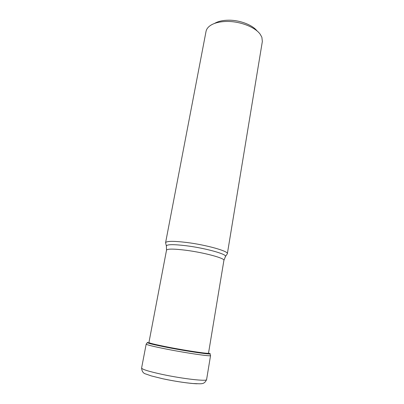 <?xml version="1.0" encoding="UTF-8"?>
<svg xmlns="http://www.w3.org/2000/svg" width="404" height="404" viewBox="0 0 404 404"><rect width="100%" height="100%" fill="white"/><g stroke="black" fill="none" stroke-linecap="round" stroke-linejoin="round"><path stroke-width="0.61" d="M209.489 353.349L209.459 353.318C214.675 355.187 189.728 351.707 167.524 347.354C152.364 344.344 145.839 342.683 147.96 342.38M168.13 347.107L168.089 347.122C154.949 344.526 148.566 342.966 148.945 342.446M168.089 347.122C187.809 350.975 210.762 354.298 208.53 353.061M162.989 378.811C175.2 381.447 190.334 383.633 197.167 383.78M214.524 23.442C217.953 21.382 222.553 20.306 228.316 20.2C239.628 19.978 252.54 24.917 257.136 31.032M165.584 242.718L206.035 31.421C206.484 29.118 207.979 27.119 210.524 25.412C214.438 22.902 219.847 21.584 226.75 21.457C240.042 21.2 255.227 27.134 260.211 34.264L261.873 37.249L262.348 41.455L227.351 253.722C228.76 251.227 206.186 244.854 186.36 242.435C173.392 240.915 166.463 241.011 165.584 242.718L165.685 243.208M227.088 254.141L227.351 253.722M162.241 374.407C148.803 371.468 141.92 369.337 141.602 368.009C141.89 371.428 143.304 373.422 145.839 373.998L151.389 375.942L162.681 378.735C173.73 381.068 183.825 382.664 192.955 383.522C201.444 383.75 204.146 384.896 206.596 379.588C207.343 381.588 182.835 378.836 162.241 374.407M147.293 342.653L146.177 344.107C146.607 344.834 153.5 346.521 166.852 349.177C187.299 353.207 211.433 356.687 210.555 355.576L210.009 353.823M147.409 342.501C146.728 343.016 153.414 344.668 167.463 347.45C188.653 351.601 213.049 355.081 209.918 353.616M225.281 256.777L225.493 256.459C227.068 254.197 205.404 248.142 186.32 245.763L186.269 245.758C173.715 244.258 167.084 244.314 166.382 245.93L166.519 250.167C167.322 248.733 173.745 248.758 185.8 250.238L185.85 250.248C204.207 252.586 225.154 258.292 223.902 260.388L208.504 353.222M165.579 242.779L166.473 246.304M146.177 344.107L141.602 368.009M210.555 355.576L206.596 379.588M166.519 250.167L148.914 342.602M223.902 260.388L225.493 256.459L227.336 253.783"/></g></svg>
